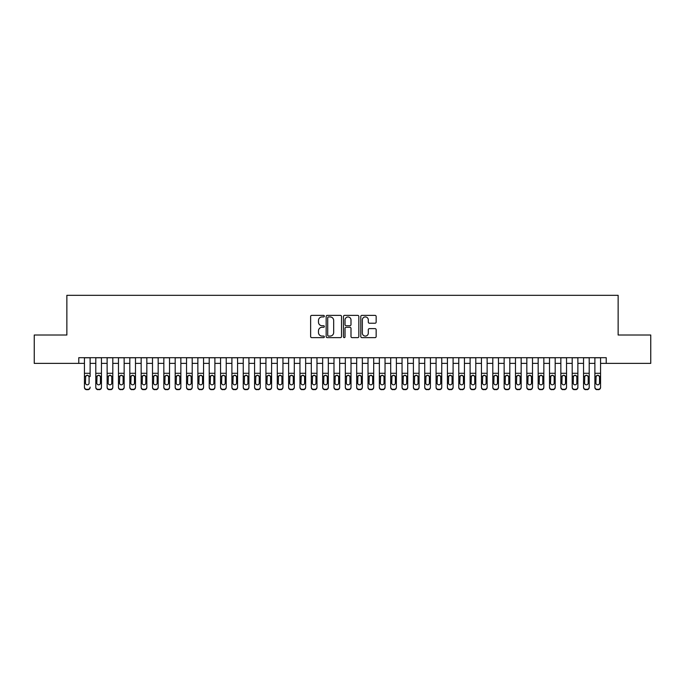 <?xml version="1.0" encoding="UTF-8"?>
<svg xmlns="http://www.w3.org/2000/svg" width="685" height="685" viewBox="0 0 685 685"><rect width="100%" height="100%" fill="white"/><g stroke="black" fill="none" stroke-linecap="round" stroke-linejoin="round"><path stroke-width="1.03" d="M324.347 316.153A0.779 0.779 0 0 0 323.568 315.374L311.743 315.374A1.113 1.113 0 0 0 310.63 316.487L310.63 336.523A1.113 1.113 0 0 0 311.743 337.636L323.568 337.636A0.779 0.779 0 0 0 324.347 336.857A0.779 0.779 0 0 0 323.568 336.078L322.044 336.078A3.562 3.562 0 0 1 318.482 332.516L318.482 330.846A3.562 3.562 0 0 1 322.044 327.284L323.568 327.284A0.779 0.779 0 0 0 324.347 326.505A0.779 0.779 0 0 0 323.568 325.726L322.044 325.726A3.562 3.562 0 0 1 318.482 322.164L318.482 320.494A3.562 3.562 0 0 1 322.044 316.932L323.568 316.932A0.779 0.779 0 0 0 324.347 316.153M375.037 323.226A1.113 1.113 0 0 0 376.151 322.104L376.151 316.487A1.113 1.113 0 0 0 375.037 315.374L361.903 315.374A1.113 1.113 0 0 0 360.789 316.487L360.789 336.523A1.113 1.113 0 0 0 361.903 337.636L375.037 337.636A1.113 1.113 0 0 0 376.151 336.523L376.151 329.733A1.113 1.113 0 0 0 375.037 328.62L369.421 328.62A1.113 1.113 0 0 0 368.307 329.733L368.307 333.107A2.98 2.98 0 0 1 365.328 336.078A2.98 2.98 0 0 1 362.348 333.107L362.348 319.912A2.98 2.98 0 0 1 365.328 316.932A2.98 2.98 0 0 1 368.307 319.912L368.307 322.104A1.113 1.113 0 0 0 369.421 323.226L375.037 323.226M78.775 363.375L34.25 363.375L34.25 335.016L66.865 335.016L66.865 295.312L618.135 295.312L618.135 335.016L650.75 335.016L650.75 363.375L606.225 363.375L606.225 357.698L78.775 357.698L78.775 363.375L84.443 363.375M341.524 316.487A1.113 1.113 0 0 0 340.411 315.374L327.276 315.374A1.113 1.113 0 0 0 326.163 316.487L326.163 336.523A1.113 1.113 0 0 0 327.276 337.636L340.411 337.636A1.113 1.113 0 0 0 341.524 336.523L341.524 316.487M344.589 315.374L357.724 315.374A1.113 1.113 0 0 1 358.837 316.487L358.837 336.523A1.113 1.113 0 0 1 357.724 337.636L352.107 337.636A1.113 1.113 0 0 1 350.994 336.523L350.994 328.398A1.113 1.113 0 0 0 349.872 327.284L346.148 327.284A1.113 1.113 0 0 0 345.034 328.398L345.034 336.857A0.779 0.779 0 0 1 344.255 337.636A0.779 0.779 0 0 1 343.476 336.857L343.476 316.487A1.113 1.113 0 0 1 344.589 315.374M90.112 363.375L95.789 363.375M101.457 363.375L107.125 363.375M112.802 363.375L118.471 363.375M124.148 363.375L129.816 363.375M135.484 363.375L141.161 363.375M146.83 363.375L152.498 363.375M158.175 363.375L163.843 363.375M169.52 363.375L175.189 363.375M180.857 363.375L186.534 363.375M192.202 363.375L197.871 363.375M203.548 363.375L209.216 363.375M214.893 363.375L220.561 363.375M226.23 363.375L231.907 363.375M237.575 363.375L243.243 363.375M248.92 363.375L254.589 363.375M260.266 363.375L265.934 363.375M271.602 363.375L277.279 363.375M282.948 363.375L288.616 363.375M294.293 363.375L299.962 363.375M305.638 363.375L311.307 363.375M316.975 363.375L322.652 363.375M328.32 363.375L333.989 363.375M339.666 363.375L345.334 363.375M351.011 363.375L356.679 363.375M362.348 363.375L368.025 363.375M373.693 363.375L379.362 363.375M385.038 363.375L390.707 363.375M396.384 363.375L402.052 363.375M407.721 363.375L413.397 363.375M419.066 363.375L424.734 363.375M430.411 363.375L436.08 363.375M441.756 363.375L447.425 363.375M453.093 363.375L458.77 363.375M464.439 363.375L470.107 363.375M475.784 363.375L481.452 363.375M487.129 363.375L492.798 363.375M498.466 363.375L504.143 363.375M509.811 363.375L515.48 363.375M521.157 363.375L526.825 363.375M532.502 363.375L538.17 363.375M543.839 363.375L549.516 363.375M555.184 363.375L560.852 363.375M566.529 363.375L572.198 363.375M577.875 363.375L583.543 363.375M589.211 363.375L594.888 363.375M600.557 363.375L606.225 363.375M328.5 316.932A0.779 0.779 0 0 0 327.721 317.712L327.721 335.299A0.779 0.779 0 0 0 328.5 336.078L330.11 336.078A3.562 3.562 0 0 0 333.672 332.516L333.672 320.494A3.562 3.562 0 0 0 330.11 316.932L328.5 316.932M350.994 319.964A2.98 2.98 0 0 0 348.014 316.984A2.98 2.98 0 0 0 345.034 319.964L345.034 324.613A1.113 1.113 0 0 0 346.148 325.726L349.872 325.726A1.113 1.113 0 0 0 350.994 324.613L350.994 319.964M84.443 376.579L84.443 387.085A2.269 2.252 -0 0 0 86.712 389.328L87.843 389.328A2.269 2.252 -0 0 0 90.112 387.085L90.112 387.436A2.269 2.252 180 0 1 87.843 389.688L87.843 389.328M90.112 376.579L90.112 357.698M89.093 383.026L89.093 377.058L89.093 383.026A1.815 1.798 180 0 1 87.278 384.833A1.815 1.798 180 0 0 89.093 383.026M85.462 383.386L85.462 383.026A1.815 1.798 180 0 0 87.278 384.833M86.336 375.5L85.462 376.913M88.228 375.5L87.278 375.234L88.896 376.219L89.093 377.058M84.443 357.698L84.443 387.436A2.269 2.252 180 0 0 86.712 389.688L87.843 389.688M84.443 376.219L85.668 376.219L85.462 383.026M85.668 376.219L87.278 375.234M95.789 376.579L95.789 387.436A2.269 2.252 180 0 0 98.058 389.688L99.188 389.328A2.269 2.252 0 0 0 101.457 387.085L101.457 387.436A2.269 2.252 180 0 1 99.188 389.688M100.438 383.026L100.438 377.058L100.438 383.026A1.815 1.798 180 0 1 98.623 384.833A1.815 1.798 180 0 0 100.438 383.026M96.808 383.386L96.808 383.026A1.815 1.798 180 0 0 98.623 384.833M97.672 375.5L96.808 376.913M99.573 375.5L98.623 375.234L100.233 376.219L100.438 377.058M107.125 376.579L107.125 387.436A2.269 2.252 180 0 0 109.394 389.688L110.533 389.328A2.269 2.252 0 0 0 112.802 387.085L112.802 387.436A2.269 2.252 180 0 1 110.533 389.688M111.783 383.026L111.783 377.058L111.783 383.026A1.815 1.798 180 0 1 109.968 384.833A1.815 1.798 180 0 0 111.783 383.026M108.153 383.386L108.153 383.026A1.815 1.798 180 0 0 109.968 384.833M109.018 375.5L108.153 376.913M110.91 375.5L109.968 375.234L111.578 376.219L111.783 377.058M118.471 376.579L118.471 387.436A2.269 2.252 180 0 0 120.74 389.688L121.879 389.328A2.269 2.252 0 0 0 124.148 387.085L124.148 387.436A2.269 2.252 180 0 1 121.879 389.688M123.12 383.026L123.12 377.058L123.12 383.026A1.815 1.798 180 0 1 121.305 384.833A1.815 1.798 180 0 0 123.12 383.026M119.49 383.386L119.49 383.026A1.815 1.798 180 0 0 121.305 384.833M120.363 375.5L119.49 376.913M122.255 375.5L121.305 375.234L122.923 376.219L123.12 377.058M129.816 376.579L129.816 387.436A2.269 2.252 180 0 0 132.085 389.688L133.215 389.328A2.269 2.252 0 0 0 135.484 387.085L135.484 387.436A2.269 2.252 180 0 1 133.215 389.688M134.465 383.026L134.465 377.058L134.465 383.026A1.815 1.798 180 0 1 132.65 384.833A1.815 1.798 180 0 0 134.465 383.026M130.835 383.386L130.835 383.026A1.815 1.798 180 0 0 132.65 384.833M131.708 375.5L130.835 376.913M133.601 375.5L132.65 375.234L134.269 376.219L134.465 377.058M101.457 357.698L101.457 387.436M95.789 357.698L95.789 387.085A2.269 2.252 0 0 0 98.058 389.328L99.188 389.328M98.058 389.328L98.058 389.688A2.269 2.252 180 0 1 95.789 387.436L95.789 387.436M95.789 376.219L97.005 376.219L96.808 383.026M97.005 376.219L98.623 375.234M112.802 357.698L112.802 387.436M107.125 357.698L107.125 387.085A2.269 2.252 0 0 0 109.394 389.328L110.533 389.328M109.394 389.328L109.394 389.688A2.269 2.252 180 0 1 107.125 387.436L107.125 387.436M107.125 376.219L108.35 376.219L108.153 383.026M108.35 376.219L109.968 375.234M124.148 357.698L124.148 387.436M118.471 357.698L118.471 387.085A2.269 2.252 0 0 0 120.74 389.328L121.879 389.328M120.74 389.328L120.74 389.688A2.269 2.252 180 0 1 118.471 387.436L118.471 387.436M118.471 376.219L119.695 376.219L119.49 383.026M119.695 376.219L121.305 375.234M135.484 357.698L135.484 387.436M129.816 357.698L129.816 387.085A2.269 2.252 0 0 0 132.085 389.328L133.215 389.328M132.085 389.328L132.085 389.688A2.269 2.252 180 0 1 129.816 387.436L129.816 387.436M129.816 376.219L131.04 376.219L130.835 383.026M131.04 376.219L132.65 375.234M141.161 376.579L141.161 387.436A2.269 2.252 180 0 0 143.43 389.688L144.561 389.328A2.269 2.252 0 0 0 146.83 387.085L146.83 387.436A2.269 2.252 180 0 1 144.561 389.688M145.811 383.026L145.811 377.058L145.811 383.026A1.815 1.798 180 0 1 143.996 384.833A1.815 1.798 180 0 0 145.811 383.026M142.18 383.386L142.18 383.026A1.815 1.798 180 0 0 143.996 384.833M143.045 375.5L142.18 376.913M144.946 375.5L143.996 375.234L145.605 376.219L145.811 377.058M146.83 357.698L146.83 387.436M141.161 357.698L141.161 387.085A2.269 2.252 0 0 0 143.43 389.328L144.561 389.328M143.43 389.328L143.43 389.688A2.269 2.252 180 0 1 141.161 387.436L141.161 387.436M141.161 376.219L142.377 376.219L142.18 383.026M142.377 376.219L143.996 375.234M152.498 376.579L152.498 387.436A2.269 2.252 180 0 0 154.767 389.688L155.906 389.328A2.269 2.252 0 0 0 158.175 387.085L158.175 387.436A2.269 2.252 180 0 1 155.906 389.688M157.156 383.026L157.156 377.058L157.156 383.026A1.815 1.798 180 0 1 155.341 384.833A1.815 1.798 180 0 0 157.156 383.026M153.526 383.386L153.526 383.026A1.815 1.798 180 0 0 155.341 384.833M154.39 375.5L153.526 376.913M156.283 375.5L155.341 375.234L156.951 376.219L157.156 377.058M158.175 357.698L158.175 387.436M152.498 357.698L152.498 387.085A2.269 2.252 0 0 0 154.767 389.328L155.906 389.328M154.767 389.328L154.767 389.688A2.269 2.252 180 0 1 152.498 387.436L152.498 387.436M152.498 376.219L153.723 376.219L153.526 383.026M153.723 376.219L155.341 375.234M163.843 376.579L163.843 387.436A2.269 2.252 180 0 0 166.112 389.688L167.251 389.328A2.269 2.252 0 0 0 169.52 387.085L169.52 387.436A2.269 2.252 180 0 1 167.251 389.688M168.493 383.026L168.493 377.058L168.493 383.026A1.815 1.798 180 0 1 166.678 384.833A1.815 1.798 180 0 0 168.493 383.026M164.862 383.386L164.862 383.026A1.815 1.798 180 0 0 166.678 384.833M165.736 375.5L164.862 376.913M167.628 375.5L166.678 375.234L168.296 376.219L168.493 377.058M169.52 357.698L169.52 387.436M163.843 357.698L163.843 387.085A2.269 2.252 0 0 0 166.112 389.328L167.251 389.328M166.112 389.328L166.112 389.688A2.269 2.252 180 0 1 163.843 387.436L163.843 387.436M163.843 376.219L165.068 376.219L164.862 383.026M165.068 376.219L166.678 375.234M175.189 376.579L175.189 387.436A2.269 2.252 180 0 0 177.458 389.688L178.588 389.328A2.269 2.252 0 0 0 180.857 387.085L180.857 387.436A2.269 2.252 180 0 1 178.588 389.688M179.838 383.026L179.838 377.058L179.838 383.026A1.815 1.798 180 0 1 178.023 384.833A1.815 1.798 180 0 0 179.838 383.026M176.208 383.386L176.208 383.026A1.815 1.798 180 0 0 178.023 384.833M177.081 375.5L176.208 376.913M178.973 375.5L178.023 375.234L179.641 376.219L179.838 377.058M180.857 357.698L180.857 387.436M175.189 357.698L175.189 387.085A2.269 2.252 0 0 0 177.458 389.328L178.588 389.328M177.458 389.328L177.458 389.688A2.269 2.252 180 0 1 175.189 387.436L175.189 387.436M175.189 376.219L176.413 376.219L176.208 383.026M176.413 376.219L178.023 375.234M186.534 376.579L186.534 387.436A2.269 2.252 180 0 0 188.803 389.688L189.933 389.328A2.269 2.252 0 0 0 192.202 387.085L192.202 387.436A2.269 2.252 180 0 1 189.933 389.688M191.183 383.026L191.183 377.058L191.183 383.026A1.815 1.798 180 0 1 189.368 384.833A1.815 1.798 180 0 0 191.183 383.026M187.553 383.386L187.553 383.026A1.815 1.798 180 0 0 189.368 384.833M188.418 375.5L187.553 376.913M190.319 375.5L189.368 375.234L190.978 376.219L191.183 377.058M192.202 357.698L192.202 387.436M186.534 357.698L186.534 387.085A2.269 2.252 0 0 0 188.803 389.328L189.933 389.328M188.803 389.328L188.803 389.688A2.269 2.252 180 0 1 186.534 387.436L186.534 387.436M186.534 376.219L187.75 376.219L187.553 383.026M187.75 376.219L189.368 375.234M197.871 376.579L197.871 387.436A2.269 2.252 180 0 0 200.14 389.688L201.279 389.328A2.269 2.252 0 0 0 203.548 387.085L203.548 387.436A2.269 2.252 180 0 1 201.279 389.688M202.529 383.026L202.529 377.058L202.529 383.026A1.815 1.798 180 0 1 200.714 384.833A1.815 1.798 180 0 0 202.529 383.026M198.898 383.386L198.898 383.026A1.815 1.798 180 0 0 200.714 384.833M199.763 375.5L198.898 376.913M201.655 375.5L200.714 375.234L202.323 376.219L202.529 377.058M203.548 357.698L203.548 387.436M197.871 357.698L197.871 387.085A2.269 2.252 0 0 0 200.14 389.328L201.279 389.328M200.14 389.328L200.14 389.688A2.269 2.252 180 0 1 197.871 387.436L197.871 387.436M197.871 376.219L199.095 376.219L198.898 383.026M199.095 376.219L200.714 375.234M209.216 376.579L209.216 387.436A2.269 2.252 180 0 0 211.485 389.688L212.624 389.328A2.269 2.252 0 0 0 214.893 387.085L214.893 387.436A2.269 2.252 180 0 1 212.624 389.688M213.866 383.026L213.866 377.058L213.866 383.026A1.815 1.798 180 0 1 212.05 384.833A1.815 1.798 180 0 0 213.866 383.026M210.235 383.386L210.235 383.026A1.815 1.798 180 0 0 212.05 384.833M211.108 375.5L210.235 376.913M213.001 375.5L212.05 375.234L213.669 376.219L213.866 377.058M214.893 357.698L214.893 387.436M209.216 357.698L209.216 387.085A2.269 2.252 0 0 0 211.485 389.328L212.624 389.328M211.485 389.328L211.485 389.688A2.269 2.252 180 0 1 209.216 387.436L209.216 387.436M209.216 376.219L210.441 376.219L210.235 383.026M210.441 376.219L212.05 375.234M220.561 376.579L220.561 387.436A2.269 2.252 180 0 0 222.831 389.688L223.961 389.328A2.269 2.252 0 0 0 226.23 387.085L226.23 387.436A2.269 2.252 180 0 1 223.961 389.688M225.211 383.026L225.211 377.058L225.211 383.026A1.815 1.798 180 0 1 223.396 384.833A1.815 1.798 180 0 0 225.211 383.026M221.58 383.386L221.58 383.026A1.815 1.798 180 0 0 223.396 384.833M222.454 375.5L221.58 376.913M224.346 375.5L223.396 375.234L225.014 376.219L225.211 377.058M226.23 357.698L226.23 387.436M220.561 357.698L220.561 387.085A2.269 2.252 0 0 0 222.831 389.328L223.961 389.328M222.831 389.328L222.831 389.688A2.269 2.252 180 0 1 220.561 387.436L220.561 387.436M220.561 376.219L221.786 376.219L221.58 383.026M221.786 376.219L223.396 375.234M231.907 376.579L231.907 387.436A2.269 2.252 180 0 0 234.176 389.688L235.306 389.328A2.269 2.252 0 0 0 237.575 387.085L237.575 387.436A2.269 2.252 180 0 1 235.306 389.688M236.556 383.026L236.556 377.058L236.556 383.026A1.815 1.798 180 0 1 234.741 384.833A1.815 1.798 180 0 0 236.556 383.026M232.926 383.386L232.926 383.026A1.815 1.798 180 0 0 234.741 384.833M233.791 375.5L232.926 376.913M235.691 375.5L234.741 375.234L236.351 376.219L236.556 377.058M237.575 357.698L237.575 387.436M231.907 357.698L231.907 387.085A2.269 2.252 0 0 0 234.176 389.328L235.306 389.328M234.176 389.328L234.176 389.688A2.269 2.252 180 0 1 231.907 387.436L231.907 387.436M231.907 376.219L233.123 376.219L232.926 383.026M233.123 376.219L234.741 375.234M243.243 376.579L243.243 387.436A2.269 2.252 180 0 0 245.513 389.688L246.651 389.328A2.269 2.252 0 0 0 248.92 387.085L248.92 387.436A2.269 2.252 180 0 1 246.651 389.688M247.901 383.026L247.901 377.058L247.901 383.026A1.815 1.798 180 0 1 246.086 384.833A1.815 1.798 180 0 0 247.901 383.026M244.271 383.386L244.271 383.026A1.815 1.798 180 0 0 246.086 384.833M245.136 375.5L244.271 376.913M247.028 375.5L246.086 375.234L247.696 376.219L247.901 377.058M248.92 357.698L248.92 387.436M243.243 357.698L243.243 387.085A2.269 2.252 0 0 0 245.513 389.328L246.651 389.328M245.513 389.328L245.513 389.688A2.269 2.252 180 0 1 243.243 387.436L243.243 387.436M243.243 376.219L244.468 376.219L244.271 383.026M244.468 376.219L246.086 375.234M254.589 376.579L254.589 387.436A2.269 2.252 180 0 0 256.858 389.688L257.997 389.328A2.269 2.252 0 0 0 260.266 387.085L260.266 387.436A2.269 2.252 180 0 1 257.997 389.688M259.238 383.026L259.238 377.058L259.238 383.026A1.815 1.798 180 0 1 257.423 384.833A1.815 1.798 180 0 0 259.238 383.026M255.608 383.386L255.608 383.026A1.815 1.798 180 0 0 257.423 384.833M256.481 375.5L255.608 376.913M258.373 375.5L257.423 375.234L259.041 376.219L259.238 377.058M260.266 357.698L260.266 387.436M254.589 357.698L254.589 387.085A2.269 2.252 0 0 0 256.858 389.328L257.997 389.328M256.858 389.328L256.858 389.688A2.269 2.252 180 0 1 254.589 387.436L254.589 387.436M254.589 376.219L255.813 376.219L255.608 383.026M255.813 376.219L257.423 375.234M265.934 376.579L265.934 387.436A2.269 2.252 180 0 0 268.203 389.688L269.333 389.328A2.269 2.252 0 0 0 271.602 387.085L271.602 387.436A2.269 2.252 180 0 1 269.333 389.688M270.584 383.026L270.584 377.058L270.584 383.026A1.815 1.798 180 0 1 268.768 384.833A1.815 1.798 180 0 0 270.584 383.026M266.953 383.386L266.953 383.026A1.815 1.798 180 0 0 268.768 384.833M267.826 375.5L266.953 376.913M269.719 375.5L268.768 375.234L270.387 376.219L270.584 377.058M271.602 357.698L271.602 387.436M265.934 357.698L265.934 387.085A2.269 2.252 0 0 0 268.203 389.328L269.333 389.328M268.203 389.328L268.203 389.688A2.269 2.252 180 0 1 265.934 387.436L265.934 387.436M265.934 376.219L267.159 376.219L266.953 383.026M267.159 376.219L268.768 375.234M277.279 376.579L277.279 387.436A2.269 2.252 180 0 0 279.548 389.688L280.679 389.328A2.269 2.252 0 0 0 282.948 387.085L282.948 387.436A2.269 2.252 180 0 1 280.679 389.688M281.929 383.026L281.929 377.058L281.929 383.026A1.815 1.798 180 0 1 280.114 384.833A1.815 1.798 180 0 0 281.929 383.026M278.298 383.386L278.298 383.026A1.815 1.798 180 0 0 280.114 384.833M279.163 375.5L278.298 376.913M281.055 375.5L280.114 375.234L281.723 376.219L281.929 377.058M282.948 357.698L282.948 387.436M277.279 357.698L277.279 387.085A2.269 2.252 0 0 0 279.548 389.328L280.679 389.328M279.548 389.328L279.548 389.688A2.269 2.252 180 0 1 277.279 387.436L277.279 387.436M277.279 376.219L278.495 376.219L278.298 383.026M278.495 376.219L280.114 375.234M288.616 376.579L288.616 387.436A2.269 2.252 180 0 0 290.885 389.688L292.024 389.328A2.269 2.252 0 0 0 294.293 387.085L294.293 387.436A2.269 2.252 180 0 1 292.024 389.688M293.274 383.026L293.274 377.058L293.274 383.026A1.815 1.798 180 0 1 291.459 384.833A1.815 1.798 180 0 0 293.274 383.026M289.644 383.386L289.644 383.026A1.815 1.798 180 0 0 291.459 384.833M290.508 375.5L289.644 376.913M292.401 375.5L291.459 375.234L293.069 376.219L293.274 377.058M294.293 357.698L294.293 387.436M288.616 357.698L288.616 387.085A2.269 2.252 0 0 0 290.885 389.328L292.024 389.328M290.885 389.328L290.885 389.688A2.269 2.252 180 0 1 288.616 387.436L288.616 387.436M288.616 376.219L289.841 376.219L289.644 383.026M289.841 376.219L291.459 375.234M299.962 376.579L299.962 387.436A2.269 2.252 180 0 0 302.231 389.688L303.369 389.328A2.269 2.252 0 0 0 305.638 387.085L305.638 387.436A2.269 2.252 180 0 1 303.369 389.688M304.611 383.026L304.611 377.058L304.611 383.026A1.815 1.798 180 0 1 302.796 384.833A1.815 1.798 180 0 0 304.611 383.026M300.98 383.386L300.98 383.026A1.815 1.798 180 0 0 302.796 384.833M301.854 375.5L300.98 376.913M303.746 375.5L302.796 375.234L304.414 376.219L304.611 377.058M305.638 357.698L305.638 387.436M299.962 357.698L299.962 387.085A2.269 2.252 0 0 0 302.231 389.328L303.369 389.328M302.231 389.328L302.231 389.688A2.269 2.252 180 0 1 299.962 387.436L299.962 387.436M299.962 376.219L301.186 376.219L300.98 383.026M301.186 376.219L302.796 375.234M311.307 376.579L311.307 387.436A2.269 2.252 180 0 0 313.576 389.688L314.706 389.328A2.269 2.252 0 0 0 316.975 387.085L316.975 387.436A2.269 2.252 180 0 1 314.706 389.688M315.956 383.026L315.956 377.058L315.956 383.026A1.815 1.798 180 0 1 314.141 384.833A1.815 1.798 180 0 0 315.956 383.026M312.326 383.386L312.326 383.026A1.815 1.798 180 0 0 314.141 384.833M313.199 375.5L312.326 376.913M315.091 375.5L314.141 375.234L315.759 376.219L315.956 377.058M316.975 357.698L316.975 387.436M311.307 357.698L311.307 387.085A2.269 2.252 0 0 0 313.576 389.328L314.706 389.328M313.576 389.328L313.576 389.688A2.269 2.252 180 0 1 311.307 387.436L311.307 387.436M311.307 376.219L312.531 376.219L312.326 383.026M312.531 376.219L314.141 375.234M322.652 376.579L322.652 387.436A2.269 2.252 180 0 0 324.921 389.688L326.051 389.328A2.269 2.252 0 0 0 328.32 387.085L328.32 387.436A2.269 2.252 180 0 1 326.051 389.688M327.302 383.026L327.302 377.058L327.302 383.026A1.815 1.798 180 0 1 325.486 384.833A1.815 1.798 180 0 0 327.302 383.026M323.671 383.386L323.671 383.026A1.815 1.798 180 0 0 325.486 384.833M324.536 375.5L323.671 376.913M326.428 375.5L325.486 375.234L327.096 376.219L327.302 377.058M328.32 357.698L328.32 387.436M322.652 357.698L322.652 387.085A2.269 2.252 0 0 0 324.921 389.328L326.051 389.328M324.921 389.328L324.921 389.688A2.269 2.252 180 0 1 322.652 387.436L322.652 387.436M322.652 376.219L323.868 376.219L323.671 383.026M323.868 376.219L325.486 375.234M333.989 376.579L333.989 387.436A2.269 2.252 180 0 0 336.258 389.688L337.397 389.328A2.269 2.252 0 0 0 339.666 387.085L339.666 387.436A2.269 2.252 180 0 1 337.397 389.688M338.647 383.026L338.647 377.058L338.647 383.026A1.815 1.798 180 0 1 336.832 384.833A1.815 1.798 180 0 0 338.647 383.026M335.016 383.386L335.016 383.026A1.815 1.798 180 0 0 336.832 384.833M335.881 375.5L335.016 376.913M337.774 375.5L336.832 375.234L338.441 376.219L338.647 377.058M339.666 357.698L339.666 387.436M333.989 357.698L333.989 387.085A2.269 2.252 0 0 0 336.258 389.328L337.397 389.328M336.258 389.328L336.258 389.688A2.269 2.252 180 0 1 333.989 387.436L333.989 387.436M333.989 376.219L335.213 376.219L335.016 383.026M335.213 376.219L336.832 375.234M345.334 376.579L345.334 387.436A2.269 2.252 180 0 0 347.603 389.688L348.742 389.328A2.269 2.252 0 0 0 351.011 387.085L351.011 387.436A2.269 2.252 180 0 1 348.742 389.688M349.984 383.026L349.984 377.058L349.984 383.026A1.815 1.798 180 0 1 348.168 384.833A1.815 1.798 180 0 0 349.984 383.026M346.353 383.386L346.353 383.026A1.815 1.798 180 0 0 348.168 384.833M347.226 375.5L346.353 376.913M349.119 375.5L348.168 375.234L349.787 376.219L349.984 377.058M351.011 357.698L351.011 387.436M345.334 357.698L345.334 387.085A2.269 2.252 0 0 0 347.603 389.328L348.742 389.328M347.603 389.328L347.603 389.688A2.269 2.252 180 0 1 345.334 387.436L345.334 387.436M345.334 376.219L346.559 376.219L346.353 383.026M346.559 376.219L348.168 375.234M356.679 376.579L356.679 387.436A2.269 2.252 180 0 0 358.949 389.688L360.079 389.328A2.269 2.252 0 0 0 362.348 387.085L362.348 387.436A2.269 2.252 180 0 1 360.079 389.688M361.329 383.026L361.329 377.058L361.329 383.026A1.815 1.798 180 0 1 359.514 384.833A1.815 1.798 180 0 0 361.329 383.026M357.698 383.386L357.698 383.026A1.815 1.798 180 0 0 359.514 384.833M358.572 375.5L357.698 376.913M360.464 375.5L359.514 375.234L361.132 376.219L361.329 377.058M362.348 357.698L362.348 387.436M356.679 357.698L356.679 387.085A2.269 2.252 0 0 0 358.949 389.328L360.079 389.328M358.949 389.328L358.949 389.688A2.269 2.252 180 0 1 356.679 387.436L356.679 387.436M356.679 376.219L357.904 376.219L357.698 383.026M357.904 376.219L359.514 375.234M368.025 376.579L368.025 387.436A2.269 2.252 180 0 0 370.294 389.688L371.424 389.328A2.269 2.252 0 0 0 373.693 387.085L373.693 387.436A2.269 2.252 180 0 1 371.424 389.688M372.674 383.026L372.674 377.058L372.674 383.026A1.815 1.798 180 0 1 370.859 384.833A1.815 1.798 180 0 0 372.674 383.026M369.044 383.386L369.044 383.026A1.815 1.798 180 0 0 370.859 384.833M369.909 375.5L369.044 376.913M371.801 375.5L370.859 375.234L372.469 376.219L372.674 377.058M379.362 376.579L379.362 387.436A2.269 2.252 180 0 0 381.631 389.688L382.769 389.328A2.269 2.252 0 0 0 385.038 387.085L385.038 387.436A2.269 2.252 180 0 1 382.769 389.688M384.02 383.026L384.02 377.058L384.02 383.026A1.815 1.798 180 0 1 382.204 384.833A1.815 1.798 180 0 0 384.02 383.026M380.389 383.386L380.389 383.026A1.815 1.798 180 0 0 382.204 384.833M381.254 375.5L380.389 376.913M383.146 375.5L382.204 375.234L383.814 376.219L384.02 377.058M390.707 376.579L390.707 387.436A2.269 2.252 180 0 0 392.976 389.688L394.115 389.328A2.269 2.252 0 0 0 396.384 387.085L396.384 387.436A2.269 2.252 180 0 1 394.115 389.688M395.356 383.026L395.356 377.058L395.356 383.026A1.815 1.798 180 0 1 393.541 384.833A1.815 1.798 180 0 0 395.356 383.026M391.726 383.386L391.726 383.026A1.815 1.798 180 0 0 393.541 384.833M392.599 375.5L391.726 376.913M394.492 375.5L393.541 375.234L395.159 376.219L395.356 377.058M373.693 357.698L373.693 387.436M368.025 357.698L368.025 387.085A2.269 2.252 0 0 0 370.294 389.328L371.424 389.328M370.294 389.328L370.294 389.688A2.269 2.252 180 0 1 368.025 387.436L368.025 387.436M368.025 376.219L369.241 376.219L369.044 383.026M369.241 376.219L370.859 375.234M385.038 357.698L385.038 387.436M379.362 357.698L379.362 387.085A2.269 2.252 0 0 0 381.631 389.328L382.769 389.328M381.631 389.328L381.631 389.688A2.269 2.252 180 0 1 379.362 387.436L379.362 387.436M379.362 376.219L380.586 376.219L380.389 383.026M380.586 376.219L382.204 375.234M396.384 357.698L396.384 387.436M390.707 357.698L390.707 387.085A2.269 2.252 0 0 0 392.976 389.328L394.115 389.328M392.976 389.328L392.976 389.688A2.269 2.252 180 0 1 390.707 387.436L390.707 387.436M390.707 376.219L391.931 376.219L391.726 383.026M391.931 376.219L393.541 375.234M402.052 376.579L402.052 387.436A2.269 2.252 180 0 0 404.321 389.688L405.451 389.328A2.269 2.252 0 0 0 407.721 387.085L407.721 387.436A2.269 2.252 180 0 1 405.451 389.688M406.702 383.026L406.702 377.058L406.702 383.026A1.815 1.798 180 0 1 404.886 384.833A1.815 1.798 180 0 0 406.702 383.026M403.071 383.386L403.071 383.026A1.815 1.798 180 0 0 404.886 384.833M403.944 375.5L403.071 376.913M405.837 375.5L404.886 375.234L406.505 376.219L406.702 377.058M407.721 357.698L407.721 387.436M402.052 357.698L402.052 387.085A2.269 2.252 0 0 0 404.321 389.328L405.451 389.328M404.321 389.328L404.321 389.688A2.269 2.252 180 0 1 402.052 387.436L402.052 387.436M402.052 376.219L403.277 376.219L403.071 383.026M403.277 376.219L404.886 375.234M413.397 376.579L413.397 387.436A2.269 2.252 180 0 0 415.667 389.688L416.797 389.328A2.269 2.252 0 0 0 419.066 387.085L419.066 387.436A2.269 2.252 180 0 1 416.797 389.688M418.047 383.026L418.047 377.058L418.047 383.026A1.815 1.798 180 0 1 416.232 384.833A1.815 1.798 180 0 0 418.047 383.026M414.416 383.386L414.416 383.026A1.815 1.798 180 0 0 416.232 384.833M415.281 375.5L414.416 376.913M417.174 375.5L416.232 375.234L417.841 376.219L418.047 377.058M419.066 357.698L419.066 387.436M413.397 357.698L413.397 387.085A2.269 2.252 0 0 0 415.667 389.328L416.797 389.328M415.667 389.328L415.667 389.688A2.269 2.252 180 0 1 413.397 387.436L413.397 387.436M413.397 376.219L414.613 376.219L414.416 383.026M414.613 376.219L416.232 375.234M424.734 376.579L424.734 387.436A2.269 2.252 180 0 0 427.003 389.688L428.142 389.328A2.269 2.252 0 0 0 430.411 387.085L430.411 387.436A2.269 2.252 180 0 1 428.142 389.688M429.392 383.026L429.392 377.058L429.392 383.026A1.815 1.798 180 0 1 427.577 384.833A1.815 1.798 180 0 0 429.392 383.026M425.762 383.386L425.762 383.026A1.815 1.798 180 0 0 427.577 384.833M426.627 375.5L425.762 376.913M428.519 375.5L427.577 375.234L429.187 376.219L429.392 377.058M430.411 357.698L430.411 387.436M424.734 357.698L424.734 387.085A2.269 2.252 0 0 0 427.003 389.328L428.142 389.328M427.003 389.328L427.003 389.688A2.269 2.252 180 0 1 424.734 387.436L424.734 387.436M424.734 376.219L425.959 376.219L425.762 383.026M425.959 376.219L427.577 375.234M436.08 376.579L436.08 387.436A2.269 2.252 180 0 0 438.349 389.688L439.487 389.328A2.269 2.252 0 0 0 441.756 387.085L441.756 387.436A2.269 2.252 180 0 1 439.487 389.688M440.729 383.026L440.729 377.058L440.729 383.026A1.815 1.798 180 0 1 438.914 384.833A1.815 1.798 180 0 0 440.729 383.026M437.099 383.386L437.099 383.026A1.815 1.798 180 0 0 438.914 384.833M437.972 375.5L437.099 376.913M439.864 375.5L438.914 375.234L440.532 376.219L440.729 377.058M441.756 357.698L441.756 387.436M436.08 357.698L436.08 387.085A2.269 2.252 0 0 0 438.349 389.328L439.487 389.328M438.349 389.328L438.349 389.688A2.269 2.252 180 0 1 436.08 387.436L436.08 387.436M436.08 376.219L437.304 376.219L437.099 383.026M437.304 376.219L438.914 375.234M447.425 376.579L447.425 387.436A2.269 2.252 180 0 0 449.694 389.688L450.824 389.328A2.269 2.252 0 0 0 453.093 387.085L453.093 387.436A2.269 2.252 180 0 1 450.824 389.688M452.074 383.026L452.074 377.058L452.074 383.026A1.815 1.798 180 0 1 450.259 384.833A1.815 1.798 180 0 0 452.074 383.026M448.444 383.386L448.444 383.026A1.815 1.798 180 0 0 450.259 384.833M449.309 375.5L448.444 376.913M451.209 375.5L450.259 375.234L451.877 376.219L452.074 377.058M453.093 357.698L453.093 387.436M447.425 357.698L447.425 387.085A2.269 2.252 0 0 0 449.694 389.328L450.824 389.328M449.694 389.328L449.694 389.688A2.269 2.252 180 0 1 447.425 387.436L447.425 387.436M447.425 376.219L448.649 376.219L448.444 383.026M448.649 376.219L450.259 375.234M458.77 376.579L458.77 387.436A2.269 2.252 180 0 0 461.039 389.688L462.169 389.328A2.269 2.252 0 0 0 464.439 387.085L464.439 387.436A2.269 2.252 180 0 1 462.169 389.688M463.42 383.026L463.42 377.058L463.42 383.026A1.815 1.798 180 0 1 461.604 384.833A1.815 1.798 180 0 0 463.42 383.026M459.789 383.386L459.789 383.026A1.815 1.798 180 0 0 461.604 384.833M460.654 375.5L459.789 376.913M462.546 375.5L461.604 375.234L463.214 376.219L463.42 377.058M464.439 357.698L464.439 387.436M458.77 357.698L458.77 387.085A2.269 2.252 0 0 0 461.039 389.328L462.169 389.328M461.039 389.328L461.039 389.688A2.269 2.252 180 0 1 458.77 387.436L458.77 387.436M458.77 376.219L459.986 376.219L459.789 383.026M459.986 376.219L461.604 375.234M470.107 376.579L470.107 387.436A2.269 2.252 180 0 0 472.376 389.688L473.515 389.328A2.269 2.252 0 0 0 475.784 387.085L475.784 387.436A2.269 2.252 180 0 1 473.515 389.688M474.765 383.026L474.765 377.058L474.765 383.026A1.815 1.798 180 0 1 472.95 384.833A1.815 1.798 180 0 0 474.765 383.026M471.134 383.386L471.134 383.026A1.815 1.798 180 0 0 472.95 384.833M471.999 375.5L471.134 376.913M473.892 375.5L472.95 375.234L474.559 376.219L474.765 377.058M475.784 357.698L475.784 387.436M470.107 357.698L470.107 387.085A2.269 2.252 0 0 0 472.376 389.328L473.515 389.328M472.376 389.328L472.376 389.688A2.269 2.252 180 0 1 470.107 387.436L470.107 387.436M470.107 376.219L471.331 376.219L471.134 383.026M471.331 376.219L472.95 375.234M481.452 376.579L481.452 387.436A2.269 2.252 180 0 0 483.721 389.688L484.86 389.328A2.269 2.252 0 0 0 487.129 387.085L487.129 387.436A2.269 2.252 180 0 1 484.86 389.688M486.102 383.026L486.102 377.058L486.102 383.026A1.815 1.798 180 0 1 484.286 384.833A1.815 1.798 180 0 0 486.102 383.026M482.471 383.386L482.471 383.026A1.815 1.798 180 0 0 484.286 384.833M483.345 375.5L482.471 376.913M485.237 375.5L484.286 375.234L485.905 376.219L486.102 377.058M487.129 357.698L487.129 387.436M481.452 357.698L481.452 387.085A2.269 2.252 0 0 0 483.721 389.328L484.86 389.328M483.721 389.328L483.721 389.688A2.269 2.252 180 0 1 481.452 387.436L481.452 387.436M481.452 376.219L482.677 376.219L482.471 383.026M482.677 376.219L484.286 375.234M492.798 376.579L492.798 387.436A2.269 2.252 180 0 0 495.067 389.688L496.197 389.328A2.269 2.252 0 0 0 498.466 387.085L498.466 387.436A2.269 2.252 180 0 1 496.197 389.688M497.447 383.026L497.447 377.058L497.447 383.026A1.815 1.798 180 0 1 495.632 384.833A1.815 1.798 180 0 0 497.447 383.026M493.817 383.386L493.817 383.026A1.815 1.798 180 0 0 495.632 384.833M494.681 375.5L493.817 376.913M496.582 375.5L495.632 375.234L497.25 376.219L497.447 377.058M498.466 357.698L498.466 387.436M492.798 357.698L492.798 387.085A2.269 2.252 0 0 0 495.067 389.328L496.197 389.328M495.067 389.328L495.067 389.688A2.269 2.252 180 0 1 492.798 387.436L492.798 387.436M492.798 376.219L494.022 376.219L493.817 383.026M494.022 376.219L495.632 375.234M504.143 376.579L504.143 387.436A2.269 2.252 180 0 0 506.412 389.688L507.542 389.328A2.269 2.252 0 0 0 509.811 387.085L509.811 387.436A2.269 2.252 180 0 1 507.542 389.688M508.792 383.026L508.792 377.058L508.792 383.026A1.815 1.798 180 0 1 506.977 384.833A1.815 1.798 180 0 0 508.792 383.026M505.162 383.386L505.162 383.026A1.815 1.798 180 0 0 506.977 384.833M506.027 375.5L505.162 376.913M507.919 375.5L506.977 375.234L508.587 376.219L508.792 377.058M509.811 357.698L509.811 387.436M504.143 357.698L504.143 387.085A2.269 2.252 0 0 0 506.412 389.328L507.542 389.328M506.412 389.328L506.412 389.688A2.269 2.252 180 0 1 504.143 387.436L504.143 387.436M504.143 376.219L505.359 376.219L505.162 383.026M505.359 376.219L506.977 375.234M515.48 376.579L515.48 387.436A2.269 2.252 180 0 0 517.749 389.688L518.887 389.328A2.269 2.252 0 0 0 521.157 387.085L521.157 387.436A2.269 2.252 180 0 1 518.887 389.688M520.138 383.026L520.138 377.058L520.138 383.026A1.815 1.798 180 0 1 518.322 384.833A1.815 1.798 180 0 0 520.138 383.026M516.507 383.386L516.507 383.026A1.815 1.798 180 0 0 518.322 384.833M517.372 375.5L516.507 376.913M519.264 375.5L518.322 375.234L519.932 376.219L520.138 377.058M521.157 357.698L521.157 387.436M515.48 357.698L515.48 387.085A2.269 2.252 0 0 0 517.749 389.328L518.887 389.328M517.749 389.328L517.749 389.688A2.269 2.252 180 0 1 515.48 387.436L515.48 387.436M515.48 376.219L516.704 376.219L516.507 383.026M516.704 376.219L518.322 375.234M526.825 376.579L526.825 387.436A2.269 2.252 180 0 0 529.094 389.688L530.233 389.328A2.269 2.252 0 0 0 532.502 387.085L532.502 387.436A2.269 2.252 180 0 1 530.233 389.688M531.474 383.026L531.474 377.058L531.474 383.026A1.815 1.798 180 0 1 529.659 384.833A1.815 1.798 180 0 0 531.474 383.026M527.844 383.386L527.844 383.026A1.815 1.798 180 0 0 529.659 384.833M528.717 375.5L527.844 376.913M530.61 375.5L529.659 375.234L531.277 376.219L531.474 377.058M532.502 357.698L532.502 387.436M526.825 357.698L526.825 387.085A2.269 2.252 0 0 0 529.094 389.328L530.233 389.328M529.094 389.328L529.094 389.688A2.269 2.252 180 0 1 526.825 387.436L526.825 387.436M526.825 376.219L528.049 376.219L527.844 383.026M528.049 376.219L529.659 375.234M538.17 376.579L538.17 387.436A2.269 2.252 180 0 0 540.439 389.688L541.57 389.328A2.269 2.252 0 0 0 543.839 387.085L543.839 387.436A2.269 2.252 180 0 1 541.57 389.688M542.82 383.026L542.82 377.058L542.82 383.026A1.815 1.798 180 0 1 541.004 384.833A1.815 1.798 180 0 0 542.82 383.026M539.189 383.386L539.189 383.026A1.815 1.798 180 0 0 541.004 384.833M540.054 375.5L539.189 376.913M541.955 375.5L541.004 375.234L542.623 376.219L542.82 377.058M543.839 357.698L543.839 387.436M538.17 357.698L538.17 387.085A2.269 2.252 0 0 0 540.439 389.328L541.57 389.328M540.439 389.328L540.439 389.688A2.269 2.252 180 0 1 538.17 387.436L538.17 387.436M538.17 376.219L539.395 376.219L539.189 383.026M539.395 376.219L541.004 375.234M549.516 376.579L549.516 387.436A2.269 2.252 180 0 0 551.785 389.688L552.915 389.328A2.269 2.252 0 0 0 555.184 387.085L555.184 387.436A2.269 2.252 180 0 1 552.915 389.688M554.165 383.026L554.165 377.058L554.165 383.026A1.815 1.798 180 0 1 552.35 384.833A1.815 1.798 180 0 0 554.165 383.026M550.534 383.386L550.534 383.026A1.815 1.798 180 0 0 552.35 384.833M551.399 375.5L550.534 376.913M553.292 375.5L552.35 375.234L553.96 376.219L554.165 377.058M555.184 357.698L555.184 387.436M549.516 357.698L549.516 387.085A2.269 2.252 0 0 0 551.785 389.328L552.915 389.328M551.785 389.328L551.785 389.688A2.269 2.252 180 0 1 549.516 387.436L549.516 387.436M549.516 376.219L550.731 376.219L550.534 383.026M550.731 376.219L552.35 375.234M560.852 376.579L560.852 387.436A2.269 2.252 180 0 0 563.121 389.688L564.26 389.328A2.269 2.252 0 0 0 566.529 387.085L566.529 387.436A2.269 2.252 180 0 1 564.26 389.688M565.51 383.026L565.51 377.058L565.51 383.026A1.815 1.798 180 0 1 563.695 384.833A1.815 1.798 180 0 0 565.51 383.026M561.88 383.386L561.88 383.026A1.815 1.798 180 0 0 563.695 384.833M562.745 375.5L561.88 376.913M564.637 375.5L563.695 375.234L565.305 376.219L565.51 377.058M566.529 357.698L566.529 387.436M560.852 357.698L560.852 387.085A2.269 2.252 0 0 0 563.121 389.328L564.26 389.328M563.121 389.328L563.121 389.688A2.269 2.252 180 0 1 560.852 387.436L560.852 387.436M560.852 376.219L562.077 376.219L561.88 383.026M562.077 376.219L563.695 375.234M572.198 376.579L572.198 387.436A2.269 2.252 180 0 0 574.467 389.688L575.606 389.328A2.269 2.252 0 0 0 577.875 387.085L577.875 387.436A2.269 2.252 180 0 1 575.606 389.688M576.847 383.026L576.847 377.058L576.847 383.026A1.815 1.798 180 0 1 575.032 384.833A1.815 1.798 180 0 0 576.847 383.026M573.217 383.386L573.217 383.026A1.815 1.798 180 0 0 575.032 384.833M574.09 375.5L573.217 376.913M575.982 375.5L575.032 375.234L576.65 376.219L576.847 377.058M577.875 357.698L577.875 387.436M572.198 357.698L572.198 387.085A2.269 2.252 0 0 0 574.467 389.328L575.606 389.328M574.467 389.328L574.467 389.688A2.269 2.252 180 0 1 572.198 387.436L572.198 387.436M572.198 376.219L573.422 376.219L573.217 383.026M573.422 376.219L575.032 375.234M583.543 376.579L583.543 387.436A2.269 2.252 180 0 0 585.812 389.688L586.942 389.328A2.269 2.252 0 0 0 589.211 387.085L589.211 387.436A2.269 2.252 180 0 1 586.942 389.688M588.192 383.026L588.192 377.058L588.192 383.026A1.815 1.798 180 0 1 586.377 384.833A1.815 1.798 180 0 0 588.192 383.026M584.562 383.386L584.562 383.026A1.815 1.798 180 0 0 586.377 384.833M585.427 375.5L584.562 376.913M587.328 375.5L586.377 375.234L587.995 376.219L588.192 377.058M589.211 357.698L589.211 387.436M583.543 357.698L583.543 387.085A2.269 2.252 0 0 0 585.812 389.328L586.942 389.328M585.812 389.328L585.812 389.688A2.269 2.252 180 0 1 583.543 387.436L583.543 387.436M583.543 376.219L584.767 376.219L584.562 383.026M584.767 376.219L586.377 375.234M594.888 376.579L594.888 387.436A2.269 2.252 180 0 0 597.157 389.688L598.288 389.328A2.269 2.252 0 0 0 600.557 387.085L600.557 387.436A2.269 2.252 180 0 1 598.288 389.688M599.538 383.026L599.538 377.058L599.538 383.026A1.815 1.798 180 0 1 597.722 384.833A1.815 1.798 180 0 0 599.538 383.026M595.907 383.386L595.907 383.026A1.815 1.798 180 0 0 597.722 384.833M596.772 375.5L595.907 376.913M598.664 375.5L597.722 375.234L599.332 376.219L599.538 377.058M600.557 357.698L600.557 387.436M594.888 357.698L594.888 387.085A2.269 2.252 0 0 0 597.157 389.328L598.288 389.328M597.157 389.328L597.157 389.688A2.269 2.252 180 0 1 594.888 387.436L594.888 387.436M594.888 376.219L596.104 376.219L595.907 383.026M596.104 376.219L597.722 375.234M88.896 376.219L90.112 376.219M84.443 373.291L90.112 373.291M84.443 357.784L90.112 357.784M100.233 376.219L101.457 376.219M95.789 373.291L101.457 373.291M95.789 357.784L101.457 357.784M111.578 376.219L112.802 376.219M107.125 373.291L112.802 373.291M107.125 357.784L112.802 357.784M122.923 376.219L124.148 376.219M118.471 373.291L124.148 373.291M118.471 357.784L124.148 357.784M134.269 376.219L135.484 376.219M129.816 373.291L135.484 373.291M129.816 357.784L135.484 357.784M145.605 376.219L146.83 376.219M141.161 373.291L146.83 373.291M141.161 357.784L146.83 357.784M156.951 376.219L158.175 376.219M152.498 373.291L158.175 373.291M152.498 357.784L158.175 357.784M168.296 376.219L169.52 376.219M163.843 373.291L169.52 373.291M163.843 357.784L169.52 357.784M179.641 376.219L180.857 376.219M175.189 373.291L180.857 373.291M175.189 357.784L180.857 357.784M190.978 376.219L192.202 376.219M186.534 373.291L192.202 373.291M186.534 357.784L192.202 357.784M202.323 376.219L203.548 376.219M197.871 373.291L203.548 373.291M197.871 357.784L203.548 357.784M213.669 376.219L214.893 376.219M209.216 373.291L214.893 373.291M209.216 357.784L214.893 357.784M225.014 376.219L226.23 376.219M220.561 373.291L226.23 373.291M220.561 357.784L226.23 357.784M236.351 376.219L237.575 376.219M231.907 373.291L237.575 373.291M231.907 357.784L237.575 357.784M247.696 376.219L248.92 376.219M243.243 373.291L248.92 373.291M243.243 357.784L248.92 357.784M259.041 376.219L260.266 376.219M254.589 373.291L260.266 373.291M254.589 357.784L260.266 357.784M270.387 376.219L271.602 376.219M265.934 373.291L271.602 373.291M265.934 357.784L271.602 357.784M281.723 376.219L282.948 376.219M277.279 373.291L282.948 373.291M277.279 357.784L282.948 357.784M293.069 376.219L294.293 376.219M288.616 373.291L294.293 373.291M288.616 357.784L294.293 357.784M304.414 376.219L305.638 376.219M299.962 373.291L305.638 373.291M299.962 357.784L305.638 357.784M315.759 376.219L316.975 376.219M311.307 373.291L316.975 373.291M311.307 357.784L316.975 357.784M327.096 376.219L328.32 376.219M322.652 373.291L328.32 373.291M322.652 357.784L328.32 357.784M338.441 376.219L339.666 376.219M333.989 373.291L339.666 373.291M333.989 357.784L339.666 357.784M349.787 376.219L351.011 376.219M345.334 373.291L351.011 373.291M345.334 357.784L351.011 357.784M361.132 376.219L362.348 376.219M356.679 373.291L362.348 373.291M356.679 357.784L362.348 357.784M372.469 376.219L373.693 376.219M368.025 373.291L373.693 373.291M368.025 357.784L373.693 357.784M383.814 376.219L385.038 376.219M379.362 373.291L385.038 373.291M379.362 357.784L385.038 357.784M395.159 376.219L396.384 376.219M390.707 373.291L396.384 373.291M390.707 357.784L396.384 357.784M406.505 376.219L407.721 376.219M402.052 373.291L407.721 373.291M402.052 357.784L407.721 357.784M417.841 376.219L419.066 376.219M413.397 373.291L419.066 373.291M413.397 357.784L419.066 357.784M429.187 376.219L430.411 376.219M424.734 373.291L430.411 373.291M424.734 357.784L430.411 357.784M440.532 376.219L441.756 376.219M436.08 373.291L441.756 373.291M436.08 357.784L441.756 357.784M451.877 376.219L453.093 376.219M447.425 373.291L453.093 373.291M447.425 357.784L453.093 357.784M463.214 376.219L464.439 376.219M458.77 373.291L464.439 373.291M458.77 357.784L464.439 357.784M474.559 376.219L475.784 376.219M470.107 373.291L475.784 373.291M470.107 357.784L475.784 357.784M485.905 376.219L487.129 376.219M481.452 373.291L487.129 373.291M481.452 357.784L487.129 357.784M497.25 376.219L498.466 376.219M492.798 373.291L498.466 373.291M492.798 357.784L498.466 357.784M508.587 376.219L509.811 376.219M504.143 373.291L509.811 373.291M504.143 357.784L509.811 357.784M519.932 376.219L521.157 376.219M515.48 373.291L521.157 373.291M515.48 357.784L521.157 357.784M531.277 376.219L532.502 376.219M526.825 373.291L532.502 373.291M526.825 357.784L532.502 357.784M542.623 376.219L543.839 376.219M538.17 373.291L543.839 373.291M538.17 357.784L543.839 357.784M553.96 376.219L555.184 376.219M549.516 373.291L555.184 373.291M549.516 357.784L555.184 357.784M565.305 376.219L566.529 376.219M560.852 373.291L566.529 373.291M560.852 357.784L566.529 357.784M576.65 376.219L577.875 376.219M572.198 373.291L577.875 373.291M572.198 357.784L577.875 357.784M587.995 376.219L589.211 376.219M583.543 373.291L589.211 373.291M583.543 357.784L589.211 357.784M599.332 376.219L600.557 376.219M594.888 373.291L600.557 373.291M594.888 357.784L600.557 357.784"/></g></svg>
